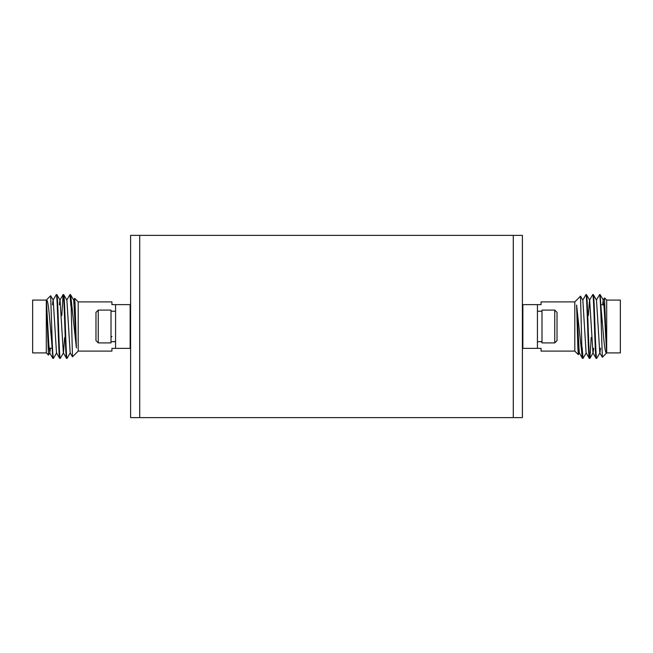 <?xml version="1.0" encoding="UTF-8"?>
<svg xmlns="http://www.w3.org/2000/svg" width="653" height="653" viewBox="0 0 653 653"><rect width="100%" height="100%" fill="white"/><g stroke="black" fill="none" stroke-linecap="round" stroke-linejoin="round"><path stroke-width="0.98" d="M46.379 300.119L48.877 345.184L49.808 352.857L48.485 355.093L46.314 352.922L32.65 352.922L32.65 300.078L46.314 300.078L50.648 295.744L51.783 328.973C52.33 347.053 52.877 356.856 53.415 358.391L56.64 352.857M606.621 352.881L604.123 307.816L603.192 300.143L604.515 297.907L606.686 300.078L620.35 300.078L620.35 352.922L606.686 352.922L602.352 357.256L601.217 324.027C600.67 305.947 600.123 296.144 599.585 294.609L596.36 300.143M115.565 348.367L115.565 304.633L130.143 304.633L130.143 348.367L111.924 348.367L111.924 351.102L78.205 351.102L72.483 356.824L70.916 296.993L70.5 294.609L69.977 294.609L70.916 305.955M74.213 303.474L74.654 298.339L75.087 304.053L76.385 347.935L70.916 296.993M115.565 304.633L111.924 304.633L111.924 301.898L78.205 301.898L74.654 298.339M95.975 340.621L95.975 312.379L98.252 310.102L98.252 342.898L95.975 340.621M537.435 304.633L537.435 348.367L522.857 348.367L522.857 304.633L541.076 304.633L541.076 301.898L574.795 301.898L580.517 296.176L582.084 356.007L582.5 358.391L583.023 358.391L582.084 347.045M578.787 349.526L578.346 354.661L577.913 348.947L576.615 305.065L582.084 356.007M537.435 348.367L541.076 348.367L541.076 351.102L574.795 351.102L578.346 354.661M554.748 342.898L541.99 342.898L541.99 310.102L554.748 310.102L554.748 342.898L557.025 340.621L557.025 312.379L554.748 310.102M606.686 300.078L606.686 352.922C605.706 353.624 604.76 349.159 603.829 339.536L601.217 309.824L601.217 324.027M604.515 297.907L606.613 352.857M46.314 352.922L46.314 300.078C47.294 299.376 48.24 303.841 49.171 313.464L51.783 343.176L51.783 328.973M48.485 355.093L46.387 300.143M600.997 304.771L603.927 304.771M52.003 348.229L49.073 348.229M52.485 304.771L53.081 300.143L56.248 294.658L56.827 294.609C57.97 292.642 59.105 360.358 60.247 358.391L59.668 358.342L56.493 352.857L53.22 300.143L50.648 295.744M600.515 348.229L599.919 352.857L596.752 358.342L596.173 358.391C595.03 360.358 593.895 292.642 592.753 294.609L593.332 294.658L596.507 300.143L599.78 352.857L602.352 357.256M53.415 358.391L52.893 358.391L51.783 343.176M61.815 315.521L63.08 294.658L63.659 294.609C64.802 292.642 65.937 360.358 67.079 358.391L70.165 352.857L72.483 356.824M67.079 358.391L66.557 358.391C65.422 360.358 64.28 292.642 63.145 294.609M66.745 300.143L69.977 294.609M60.247 358.391L63.472 352.857L64.647 337.479M70.5 294.609L73.724 300.143L76.385 347.935M63.659 294.609L66.892 300.143L70.165 352.857M56.827 294.609L60.06 300.143L63.333 352.857L66.557 358.391M56.305 294.609C57.448 292.642 58.582 360.358 59.725 358.391M599.585 294.609L600.107 294.609L601.217 309.824M591.185 337.479L589.92 358.342L589.341 358.391C588.198 360.358 587.063 292.642 585.921 294.609L582.835 300.143L580.517 296.176M585.921 294.609L586.443 294.609C587.578 292.642 588.72 360.358 589.855 358.391M586.255 352.857L583.023 358.391M592.753 294.609L589.528 300.143L588.353 315.521M582.5 358.391L579.276 352.857L576.615 305.065M589.341 358.391L586.108 352.857L582.835 300.143M596.173 358.391L592.94 352.857L589.667 300.143L586.443 294.609M596.695 358.391C595.552 360.358 594.418 292.642 593.275 294.609M115.565 341.764L113.287 341.707M115.565 341.535L111.01 341.764M537.435 341.764L541.99 341.535M130.6 346.09L130.143 346.547M130.6 306.91L130.143 306.453M522.4 306.91L522.857 306.453M522.4 346.09L522.857 346.547M139.709 235.382L130.6 235.382L130.6 417.618L139.709 417.618L139.709 235.382L513.291 235.382L513.291 417.618L139.709 417.618M513.291 417.618L522.4 417.618L522.4 235.382L513.291 235.382M539.713 341.707L541.99 341.764M98.252 310.102L111.01 310.102L111.01 342.898L98.252 342.898M574.795 301.898L574.795 351.102M78.205 351.102L78.205 301.898M603.192 300.143L602.605 304.771M593.675 348.229L593.087 352.857L589.92 358.342M578.387 354.644L579.276 352.857M603.339 300.143L600.107 294.609M49.808 352.857L50.395 348.229M59.325 304.771L59.913 300.143L63.08 294.658M74.613 298.356L73.724 300.143M49.661 352.857L52.893 358.391M111.01 311.236L115.565 311.236M541.99 311.236L537.435 311.236M130.6 336.45L130.143 336.45M522.4 336.45L522.857 336.45M522.4 316.55L522.857 316.55M130.6 316.55L130.143 316.55M111.924 336.45L111.01 337.364"/></g></svg>

